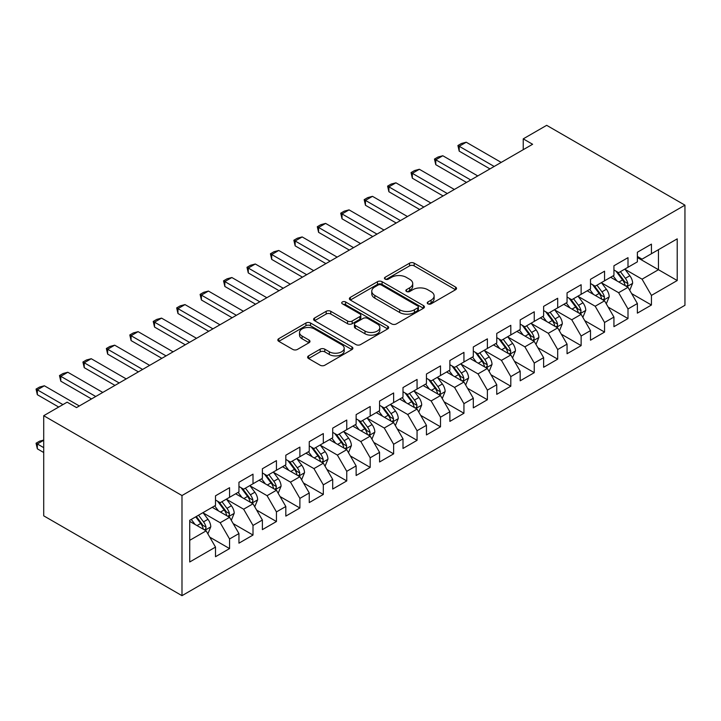<?xml version="1.0" encoding="UTF-8"?>
<svg xmlns="http://www.w3.org/2000/svg" width="721" height="721" viewBox="0 0 721 721"><rect width="100%" height="100%" fill="white"/><g stroke="black" fill="none" stroke-linecap="round" stroke-linejoin="round"><path stroke-width="1.08" d="M427.913 303.838A2.28 1.316 0 0 0 431.131 303.838L455.573 289.734A3.254 1.875 0 0 0 456.528 288.4A3.254 1.875 0 0 0 455.573 287.075L414.169 263.165A3.254 1.875 0 0 0 409.564 263.165L385.122 277.279A2.28 1.316 0 0 0 384.455 278.207A2.28 1.316 0 0 0 385.122 279.135A2.28 1.316 0 0 0 388.34 279.135L391.503 277.315A10.409 6.011 0 0 1 406.229 277.315L409.681 279.306A10.409 6.011 0 0 1 412.727 283.551A10.409 6.011 0 0 1 409.681 287.805L406.518 289.635A2.28 1.316 0 0 0 405.851 290.563A2.28 1.316 0 0 0 406.518 291.491A2.28 1.316 0 0 0 409.735 291.491L412.899 289.662A10.409 6.011 0 0 1 427.625 289.662L431.077 291.654A10.409 6.011 0 0 1 434.123 295.907A10.409 6.011 0 0 1 431.077 300.161L427.913 301.982A2.28 1.316 0 0 0 427.247 302.91A2.28 1.316 0 0 0 427.913 303.838L427.913 301.982M308.57 355.877A3.254 1.875 0 0 0 307.624 357.201A3.254 1.875 0 0 0 308.57 358.526L320.187 365.241A3.254 1.875 0 0 0 324.792 365.241L351.938 349.568A3.254 1.875 0 0 0 352.893 348.234A3.254 1.875 0 0 0 351.938 346.909L310.526 322.999A3.254 1.875 0 0 0 305.929 322.999L278.784 338.672A3.254 1.875 0 0 0 277.828 340.006A3.254 1.875 0 0 0 278.784 341.33L292.816 349.433A3.254 1.875 0 0 0 297.413 349.433L309.03 342.727A3.254 1.875 0 0 0 309.985 341.394A3.254 1.875 0 0 0 309.03 340.069L302.072 336.049A8.706 5.029 0 0 1 299.521 332.498A8.706 5.029 0 0 1 304.902 327.857A8.706 5.029 0 0 1 314.383 328.947L341.646 344.683A8.706 5.029 0 0 1 344.196 348.234A8.706 5.029 0 0 1 338.816 352.875A8.706 5.029 0 0 1 329.335 351.794L324.792 349.171A3.254 1.875 0 0 0 320.187 349.171L308.57 355.877L308.57 358.526M43.711 415.711L181.989 495.543L181.989 595.672L43.711 515.839L43.711 415.711L67.152 402.174L76.525 407.59L532.612 144.272L523.239 138.856L523.239 149.68M523.239 138.856L546.671 125.328L684.95 205.161L181.989 495.543M391.737 323.927A3.254 1.875 0 0 0 396.334 323.927L423.479 308.255A3.254 1.875 0 0 0 424.435 306.93A3.254 1.875 0 0 0 423.479 305.605L382.076 281.695A3.254 1.875 0 0 0 377.471 281.695L350.325 297.367A3.254 1.875 0 0 0 349.379 298.692A3.254 1.875 0 0 0 350.325 300.026L391.737 323.927M343.304 304.334A2.28 1.316 0 0 1 345.611 304.659L345.611 301.946L387.709 326.252A3.254 1.875 0 0 1 388.664 327.586A3.254 1.875 0 0 1 387.709 328.911L360.563 344.584A3.254 1.875 0 0 1 355.967 344.584L314.554 320.674L314.554 318.024A3.254 1.875 0 0 0 313.599 319.349A3.254 1.875 0 0 0 314.554 320.674M314.554 318.024L326.171 311.31A3.254 1.875 0 0 1 330.777 311.31L347.567 321.007A3.254 1.875 0 0 0 352.172 321.007L359.878 316.564A3.254 1.875 0 0 0 360.824 315.23A3.254 1.875 0 0 0 359.878 313.905L342.394 303.811A2.28 1.316 0 0 1 341.727 302.883A2.28 1.316 0 0 1 343.133 301.666A2.28 1.316 0 0 1 345.611 301.946M181.989 595.672L684.95 305.289L684.95 205.161M637.373 257.523L658.462 269.708L658.462 249.682L677.217 238.858L651.433 253.738L651.433 244.131L637.373 252.251L637.373 261.858L628 267.266L628 257.658L613.932 265.779L613.932 275.386L604.558 280.802L604.558 271.195L590.499 279.315L590.499 288.923L581.126 294.33L581.126 284.723L567.057 292.843L567.057 302.45L557.684 307.867L557.684 298.26L543.625 306.371L543.625 315.978L534.252 321.395L534.252 311.787L520.183 319.908L520.183 329.515L510.81 334.923L510.81 325.315L496.751 333.435L496.751 343.043L487.378 348.459L487.378 338.852L473.309 346.972L473.309 356.58L463.936 361.987L463.936 352.38L449.877 360.5L449.877 370.107L440.504 375.524L440.504 365.917L426.444 374.028L426.444 383.635L417.062 389.052L417.062 379.444L403.003 387.565L403.003 397.172L393.63 402.579L393.63 392.972L379.57 401.092L379.57 410.7L370.188 416.116L370.188 406.509L356.129 414.62L356.129 424.227L346.756 429.644L346.756 420.037L332.696 428.157L332.696 437.764L323.314 443.172L323.314 433.564L309.255 441.685L309.255 451.292L299.882 456.708L299.882 447.101L285.822 455.221L285.822 464.829L276.44 470.236L276.44 460.629L262.381 468.749L262.381 478.356L253.008 483.773L253.008 474.166L238.948 482.277L238.948 491.884L229.566 497.301L229.566 487.693L215.507 495.814L215.507 505.421L189.722 520.301L189.722 561.983L215.507 547.095L206.134 530.854L189.722 521.382M677.217 238.858L677.217 280.532L651.433 295.412L642.06 279.18L625.071 269.366M631.632 293.591L651.433 305.019L651.433 295.412M651.433 305.019L637.373 313.139L637.373 303.532L628 308.949L618.627 292.708L601.629 282.902M608.191 307.119L628 318.556L628 308.949M628 318.556L613.932 326.676L613.932 317.069L604.558 322.476L595.185 306.236L578.197 296.43M584.758 320.647L604.558 332.084L604.558 322.476M604.558 332.084L590.499 340.204L590.499 330.597L581.126 336.013L571.753 319.773L554.755 309.958M561.317 334.183L581.126 345.62L581.126 336.013M581.126 345.62L567.057 353.732L567.057 344.124L557.684 349.541L548.311 333.3L531.323 323.495M537.884 347.711L557.684 359.148L557.684 349.541M557.684 359.148L543.625 367.268L543.625 357.661L534.252 363.069L524.879 346.837L507.881 337.022M514.443 361.248L534.252 372.676L534.252 363.069M534.252 372.676L520.183 380.796L520.183 371.189L510.81 376.605L501.437 360.365L484.449 350.55M491.01 374.776L510.81 386.213L510.81 376.605M510.81 386.213L496.751 394.333L496.751 384.726L487.378 390.133L478.005 373.893L461.007 364.087M467.568 388.304L487.378 399.74L487.378 390.133M487.378 399.74L473.309 407.861L473.309 398.253L463.936 403.661L454.563 387.429L437.575 377.615M444.136 401.84L463.936 413.268L463.936 403.661M463.936 413.268L449.877 421.388L449.877 411.781L440.504 417.198L431.131 400.957L414.133 391.152M420.694 415.368L440.504 426.805L440.504 417.198M440.504 426.805L426.444 434.925L426.444 425.318L417.062 430.725L407.689 414.494L390.701 404.679M397.262 428.905L417.062 440.333L417.062 430.725M417.062 440.333L403.003 448.453L403.003 438.846L393.63 444.262L384.257 428.022L367.259 418.207M373.82 442.433L393.63 453.87L393.63 444.262M393.63 453.87L379.57 461.981L379.57 452.373L370.188 457.79L360.815 441.549L343.827 431.744M350.388 455.96L370.188 467.397L370.188 457.79M370.188 467.397L356.129 475.518L356.129 465.91L346.756 471.318L337.383 455.086L320.385 445.272M326.946 469.497L346.756 480.925L346.756 471.318M346.756 480.925L332.696 489.045L332.696 479.438L323.314 484.854L313.941 468.614L296.953 458.808M303.514 483.025L323.314 494.462L323.314 484.854M323.314 494.462L309.255 502.582L309.255 492.975L299.882 498.382L290.509 482.142L273.511 472.336M280.072 496.553L299.882 507.99L299.882 498.382M299.882 507.99L285.822 516.11L285.822 506.502L276.44 511.919L267.067 495.678L250.079 485.864M256.64 510.089L276.44 521.526L276.44 511.919M276.44 521.526L262.381 529.638L262.381 520.03L253.008 525.447L243.635 509.206L226.637 499.401M233.198 523.617L253.008 535.054L253.008 525.447M253.008 535.054L238.948 543.174L238.948 533.567L229.566 538.975L220.193 522.743L203.205 512.928M209.766 537.154L229.566 548.582L229.566 538.975M229.566 548.582L215.507 556.702L215.507 547.095M215.507 500.004L220.193 502.717L229.566 497.301M189.722 540.326L206.134 530.854M238.948 486.477L243.635 489.18L253.008 483.773M220.193 522.743L229.566 517.327L212.226 507.314M238.948 533.567L229.566 517.327M262.381 472.94L267.067 475.653L276.44 470.236M243.635 509.206L253.008 503.799L235.659 493.786M262.381 520.03L253.008 503.799M285.822 459.412L290.509 462.116L299.882 456.708M267.067 495.678L276.44 490.262L259.1 480.249M285.822 506.502L276.44 490.262M309.255 445.884L313.941 448.588L323.314 443.172M290.509 482.142L299.882 476.734L282.533 466.721M309.255 492.975L299.882 476.734M332.696 432.348L337.383 435.06L346.756 429.644M313.941 468.614L323.314 463.206L305.974 453.185M332.696 479.438L323.314 463.206M356.129 418.82L360.815 421.524L370.188 416.116M337.383 455.086L346.756 449.67L329.407 439.657M356.129 465.91L346.756 449.67M379.57 405.292L384.257 407.996L393.63 402.579M360.815 441.549L370.188 436.142L352.848 426.129M379.57 452.373L370.188 436.142M403.003 391.755L407.689 394.459L417.062 389.052M384.257 428.022L393.63 422.605L376.281 412.592M403.003 438.846L393.63 422.605M426.444 378.228L431.131 380.931L440.504 375.524M407.689 414.494L417.062 409.077L399.722 399.064M426.444 425.318L417.062 409.077M449.877 364.691L454.563 367.404L463.936 361.987M431.131 400.957L440.504 395.55L423.155 385.537M449.877 411.781L440.504 395.55M473.309 351.163L478.005 353.867L487.378 348.459M454.563 387.429L463.936 382.013L446.596 372M473.309 398.253L463.936 382.013M496.751 337.635L501.437 340.339L510.81 334.923M478.005 373.893L487.378 368.485L470.029 358.472M496.751 384.726L487.378 368.485M520.183 324.099L524.879 326.811L534.252 321.395M501.437 360.365L510.81 354.948L493.47 344.935M520.183 371.189L510.81 354.948M543.625 310.571L548.311 313.275L557.684 307.867M524.879 346.837L534.252 341.421L516.903 331.408M543.625 357.661L534.252 341.421M567.057 297.034L571.753 299.747L581.126 294.33M548.311 333.3L557.684 327.893L540.344 317.88M567.057 344.124L557.684 327.893M590.499 283.506L595.185 286.21L604.558 280.802M571.753 319.773L581.126 314.356L563.777 304.343M590.499 330.597L581.126 314.356M613.932 269.978L618.627 272.682L628 267.266M595.185 306.236L604.558 300.828L587.218 290.815M613.932 317.069L604.558 300.828M637.373 256.442L642.06 259.154L651.433 253.738M618.627 292.708L628 287.3L610.651 277.279M637.373 303.532L628 287.3M642.06 279.18L658.462 269.708L677.217 280.532M428.824 304.163L431.077 302.865A10.409 6.011 0 0 0 434.123 298.611L434.123 295.907M412.727 283.551L412.727 286.264A10.409 6.011 0 0 1 409.681 290.509L407.428 291.816M455.537 289.752L414.169 265.878A3.254 1.875 0 0 0 409.564 265.878L386.032 279.46M423.443 308.282L382.076 284.398A3.254 1.875 0 0 0 377.471 284.398L350.37 300.053M417.729 307.858A2.28 1.316 0 0 0 418.396 306.93A2.28 1.316 0 0 0 417.729 306.001L381.382 285.011A2.28 1.316 0 0 0 378.165 285.011L374.83 286.94A10.409 6.011 0 0 0 371.775 291.194A10.409 6.011 0 0 0 374.83 295.439L399.677 309.787A10.409 6.011 0 0 0 414.395 309.787L417.729 307.858L417.729 310.571A2.28 1.316 0 0 0 418.396 309.633L418.396 306.93M371.775 291.194L371.775 293.898A10.409 6.011 0 0 0 374.83 298.152L374.83 295.439M417.729 310.571L414.395 312.49A10.409 6.011 0 0 1 399.677 312.49L374.83 298.152M314.599 320.701L326.171 314.023L326.171 311.31M360.824 315.23L360.824 317.934A3.254 1.875 0 0 1 359.878 319.268L352.172 323.72A3.254 1.875 0 0 1 347.567 323.72L330.777 314.023A3.254 1.875 0 0 0 326.171 314.023M345.611 304.659L387.664 328.938M364.997 331.074A8.706 5.029 0 0 0 374.478 332.156A8.706 5.029 0 0 0 379.85 327.514A8.706 5.029 0 0 0 377.299 323.963L367.701 318.421A3.254 1.875 0 0 0 363.096 318.421L355.39 322.873A3.254 1.875 0 0 0 354.435 324.198A3.254 1.875 0 0 0 355.39 325.522L364.997 331.074L364.997 333.778A8.706 5.029 0 0 0 374.478 334.868A8.706 5.029 0 0 0 379.85 330.227L379.85 327.514M354.435 324.198L354.435 326.901A3.254 1.875 0 0 0 355.39 328.235L355.39 325.522M364.997 333.778L355.39 328.235M344.196 348.234L344.196 350.947A8.706 5.029 0 0 1 338.816 355.588A8.706 5.029 0 0 1 329.335 354.498L324.792 351.875A3.254 1.875 0 0 0 320.187 351.875L308.615 358.553M299.521 332.498L299.521 335.202A8.706 5.029 0 0 0 302.072 338.762L302.072 336.049M308.994 342.754L302.072 338.762M351.893 349.586L310.526 325.712A3.254 1.875 0 0 0 305.929 325.712L278.829 341.357M629.73 290.302L632.641 283.209A8.787 5.074 -120 0 0 629.839 275.728L624.855 269.086M616.924 280.902L613.138 275.846M611.372 277.693L610.939 277.116M626.342 286.336L627.703 285.119L627.892 283.587A8.787 5.074 -120 0 0 625.377 278.297L620.402 271.655M617.564 272.069L623.71 280.28A4.47 2.587 60 0 1 624.521 281.641L627.892 283.587M616.013 271.177L622.565 279.928A8.787 5.074 60 0 1 625.08 285.21L625.26 285.714M494.173 166.461L459.205 146.273L459.205 151.149L457.916 145.525L461.431 143.497L466.235 142.217L501.203 162.405M489.956 168.894L459.205 151.149M466.235 142.217L459.205 146.273L457.916 145.525M606.298 303.829L609.2 296.737A8.787 5.074 -120 0 0 606.397 289.265L601.422 282.614M593.482 294.429L589.697 289.382M587.93 291.23L587.498 290.653M602.909 299.873L604.27 298.647L604.459 297.115A8.787 5.074 -120 0 0 601.945 291.834L596.97 285.183M594.122 285.597L600.278 293.808A4.47 2.587 60 0 1 601.089 295.168L604.459 297.115M592.581 284.705L599.133 293.456A8.787 5.074 60 0 1 601.647 298.737L601.828 299.251M582.856 317.366L585.767 310.273A8.787 5.074 -120 0 0 582.965 302.793L577.981 296.142M570.05 307.966L566.264 302.91M564.498 304.758L564.065 304.181M579.468 313.401L580.829 312.175L581.018 310.643A8.787 5.074 -120 0 0 578.503 305.362L573.528 298.719M570.69 299.134L576.836 307.344A4.47 2.587 60 0 1 577.647 308.696L581.018 310.643M569.139 298.242L575.691 306.984A8.787 5.074 60 0 1 578.206 312.274L578.386 312.779M470.732 179.989L435.772 159.801L435.772 164.676L434.475 159.062L437.998 157.034L442.802 155.745L477.771 175.933M466.514 182.431L435.772 164.676M442.802 155.745L435.772 159.801L434.475 159.062M447.299 193.525L412.331 173.337L412.331 178.204L411.042 172.589L414.557 170.562L419.361 169.273L454.329 189.461M443.082 195.959L412.331 178.204M419.361 169.273L412.331 173.337L411.042 172.589M559.424 330.894L562.326 323.801A8.787 5.074 -120 0 0 559.523 316.321L554.548 309.679M546.608 321.494L542.823 316.447M541.056 318.285L540.624 317.718M556.035 326.937L557.396 325.712L557.585 324.18A8.787 5.074 -120 0 0 555.071 318.898L550.096 312.247M547.248 312.662L553.404 320.872A4.47 2.587 60 0 1 554.215 322.233L557.585 324.18M545.707 311.769L552.259 320.521A8.787 5.074 60 0 1 554.773 325.802L554.954 326.307M535.982 344.422L538.893 337.338A8.787 5.074 -120 0 0 536.091 329.858L531.107 323.206M523.176 335.031L519.39 329.975M517.624 331.822L517.191 331.245M532.594 340.465L533.955 339.24L534.144 337.707A8.787 5.074 -120 0 0 531.629 332.426L526.654 325.784M523.816 326.189L529.962 334.4A4.47 2.587 60 0 1 530.773 335.761L534.144 337.707M522.265 325.306L528.817 334.048A8.787 5.074 60 0 1 531.332 339.33L531.512 339.843M423.858 207.053L388.898 186.865L388.898 191.741L387.601 186.126L391.124 184.089L395.928 182.81L430.897 202.998M419.64 209.487L388.898 191.741M395.928 182.81L388.898 186.865L387.601 186.126M400.425 220.59L365.457 200.402L365.457 205.269L364.168 199.654L367.683 197.626L372.487 196.337L407.455 216.525M396.208 223.023L365.457 205.269M372.487 196.337L365.457 200.402L364.168 199.654M512.55 357.958L515.452 350.866A8.787 5.074 -120 0 0 512.649 343.385L507.674 336.743M499.734 348.558L495.949 343.502M494.182 345.35L493.75 344.773M509.161 353.993L510.522 352.776L510.711 351.244A8.787 5.074 -120 0 0 508.197 345.954L503.222 339.312M500.374 339.726L506.53 347.937A4.47 2.587 60 0 1 507.341 349.288L510.711 351.244M498.833 338.834L505.385 347.585A8.787 5.074 60 0 1 507.899 352.866L508.08 353.371M376.984 234.118L342.024 213.93L342.024 218.796L340.727 213.182L344.25 211.154L349.054 209.874L384.023 230.062M372.766 236.551L342.024 218.796M349.054 209.874L342.024 213.93L340.727 213.182M489.108 371.486L492.019 364.393A8.787 5.074 -120 0 0 489.217 356.913L484.233 350.271M476.302 362.086L472.516 357.039M470.75 358.878L470.317 358.31M485.72 367.53L487.081 366.304L487.27 364.772A8.787 5.074 -120 0 0 484.755 359.491L479.78 352.839M476.942 353.254L483.088 361.464A4.47 2.587 60 0 1 483.899 362.825L487.27 364.772M475.391 352.362L481.943 361.113A8.787 5.074 60 0 1 484.458 366.394L484.638 366.899M353.551 247.645L318.583 227.457L318.583 232.333L317.294 226.718L320.809 224.691L325.613 223.402L360.581 243.59M349.334 250.088L318.583 232.333M325.613 223.402L318.583 227.457L317.294 226.718M465.676 385.023L468.578 377.93A8.787 5.074 -120 0 0 465.775 370.45L460.8 363.799M452.86 375.623L449.075 370.567M447.308 372.415L446.876 371.838M462.287 381.058L463.648 379.832L463.837 378.3A8.787 5.074 -120 0 0 461.323 373.018L456.348 366.376M453.5 366.791L459.656 374.992A4.47 2.587 60 0 1 460.467 376.353L463.837 378.3M451.959 365.898L458.511 374.641A8.787 5.074 60 0 1 461.025 379.922L461.206 380.436M330.11 261.182L295.15 240.994L295.15 245.861L293.853 240.246L297.376 238.218L302.18 236.93L337.149 257.118M325.892 263.616L295.15 245.861M302.18 236.93L295.15 240.994L293.853 240.246M442.234 398.551L445.145 391.458A8.787 5.074 -120 0 0 442.343 383.978L437.359 377.335M429.428 389.151L425.642 384.095M423.876 385.942L423.443 385.365M438.846 394.594L440.207 393.369L440.396 391.836A8.787 5.074 -120 0 0 437.881 386.555L432.906 379.904M430.067 380.318L436.214 388.529A4.47 2.587 60 0 1 437.025 389.89L440.396 391.836M428.517 379.426L435.069 388.177A8.787 5.074 60 0 1 437.584 393.459L437.764 393.963M306.677 274.71L271.709 254.522L271.709 259.398L270.42 253.783L273.935 251.746L278.739 250.466L313.707 270.654M302.459 277.143L271.709 259.398M278.739 250.466L271.709 254.522L270.42 253.783M418.802 412.079L421.704 404.995A8.787 5.074 -120 0 0 418.901 397.514L413.926 390.863M405.986 402.678L402.201 397.631M400.434 399.479L400.002 398.902M415.413 408.122L416.774 406.896L416.963 405.364A8.787 5.074 -120 0 0 414.449 400.083L409.474 393.432M406.626 393.846L412.782 402.057A4.47 2.587 60 0 1 413.593 403.418L416.963 405.364M405.085 392.954L411.637 401.705A8.787 5.074 60 0 1 414.151 406.986L414.332 407.5M283.236 288.247L248.276 268.05L248.276 272.926L246.979 267.311L250.502 265.283L255.306 263.994L290.275 284.182M279.018 290.68L248.276 272.926M255.306 263.994L248.276 268.05L246.979 267.311M395.36 425.615L398.271 418.522A8.787 5.074 -120 0 0 395.469 411.042L390.485 404.4M382.554 416.215L378.768 411.159M377.002 413.007L376.569 412.43M391.972 421.65L393.333 420.424L393.522 418.892A8.787 5.074 -120 0 0 391.007 413.611L386.032 406.968M383.193 407.383L389.34 415.593A4.47 2.587 60 0 1 390.151 416.945L393.522 418.892M381.643 406.491L388.195 415.233A8.787 5.074 60 0 1 390.71 420.523L390.89 421.028M259.803 301.775L224.835 281.587L224.835 286.453L223.546 280.839L227.061 278.811L231.865 277.522L266.833 297.719M255.585 304.208L224.835 286.453M231.865 277.522L224.835 281.587L223.546 280.839M371.928 439.143L374.83 432.05A8.787 5.074 -120 0 0 372.027 424.57L367.052 417.928M359.112 429.743L355.327 424.696M353.56 426.535L353.128 425.967M368.539 435.187L369.9 433.961L370.089 432.429A8.787 5.074 -120 0 0 367.575 427.147L362.6 420.496M359.752 420.911L365.907 429.121A4.47 2.587 60 0 1 366.719 430.482L370.089 432.429M358.211 420.019L364.763 428.77A8.787 5.074 60 0 1 367.277 434.051L367.458 434.556M236.362 315.302L201.402 295.114L201.402 299.99L200.105 294.375L203.628 292.338L208.432 291.059L243.401 311.247M232.144 317.745L201.402 299.99M208.432 291.059L201.402 295.114L200.105 294.375M348.486 452.671L351.397 445.587A8.787 5.074 -120 0 0 348.594 438.107L343.611 431.455M335.68 443.28L331.894 438.224M330.128 440.071L329.695 439.495M345.098 448.714L346.459 447.489L346.648 445.957A8.787 5.074 -120 0 0 344.133 440.675L339.158 434.033M336.319 434.448L342.466 442.649A4.47 2.587 60 0 1 343.277 444.01L346.648 445.957M334.769 433.555L341.321 442.297A8.787 5.074 60 0 1 343.836 447.579L344.016 448.092M212.929 328.839L177.961 308.651L177.961 313.518L176.672 307.903L180.187 305.875L184.991 304.586L219.959 324.774M208.711 331.272L177.961 313.518M184.991 304.586L177.961 308.651L176.672 307.903M325.054 466.208L327.956 459.115A8.787 5.074 -120 0 0 325.153 451.634L320.178 444.992M312.238 456.808L308.453 451.752M306.686 453.599L306.254 453.022M321.665 462.242L323.026 461.025L323.215 459.493A8.787 5.074 -120 0 0 320.701 454.203L315.726 447.561M312.878 447.975L319.033 456.186A4.47 2.587 60 0 1 319.845 457.547L323.215 459.493M311.337 447.083L317.889 455.834A8.787 5.074 60 0 1 320.403 461.116L320.584 461.62M189.488 342.367L154.528 322.179L154.528 327.055L153.231 321.431L156.754 319.403L161.558 318.123L196.527 338.311M185.27 344.8L154.528 327.055M161.558 318.123L154.528 322.179L153.231 321.431M301.612 479.735L304.523 472.643A8.787 5.074 -120 0 0 301.72 465.171L296.737 458.52M288.806 470.335L285.02 465.288M283.254 467.136L282.821 466.559M298.224 475.779L299.585 474.553L299.774 473.021A8.787 5.074 -120 0 0 297.268 467.74L292.284 461.089M289.445 461.503L295.592 469.713A4.47 2.587 60 0 1 296.403 471.074L299.774 473.021M287.895 460.611L294.447 469.362A8.787 5.074 60 0 1 296.962 474.643L297.142 475.157M166.055 355.895L131.087 335.707L131.087 340.582L129.798 334.968L133.313 332.94L138.117 331.651L173.085 351.839M161.837 358.337L131.087 340.582M138.117 331.651L131.087 335.707L129.798 334.968M278.18 493.272L281.082 486.179A8.787 5.074 -120 0 0 278.279 478.699L273.304 472.048M265.364 483.872L261.579 478.816M259.812 480.664L259.38 480.087M274.791 489.307L276.152 488.081L276.341 486.549A8.787 5.074 -120 0 0 273.827 481.267L268.852 474.625M266.004 475.04L272.159 483.25A4.47 2.587 60 0 1 272.971 484.602L276.341 486.549M264.463 474.148L271.015 482.89A8.787 5.074 60 0 1 273.529 488.18L273.71 488.685M142.614 369.431L107.654 349.243L107.654 354.11L106.357 348.495L109.88 346.468L114.684 345.179L149.653 365.367M138.396 371.865L107.654 354.11M114.684 345.179L107.654 349.243L106.357 348.495M254.738 506.8L257.649 499.707A8.787 5.074 -120 0 0 254.846 492.227L249.863 485.584M241.932 497.4L238.146 492.353M236.38 494.191L235.947 493.624M251.35 502.843L252.71 501.618L252.9 500.086A8.787 5.074 -120 0 0 250.394 494.804L245.41 488.153M242.571 488.568L248.718 496.778A4.47 2.587 60 0 1 249.529 498.139L252.9 500.086M241.021 487.675L247.573 496.427A8.787 5.074 60 0 1 250.088 501.708L250.268 502.213M119.181 382.959L84.213 362.771L84.213 367.647L82.924 362.032L86.439 359.995L91.243 358.716L126.211 378.904M114.963 385.393L84.213 367.647M91.243 358.716L84.213 362.771L82.924 362.032M231.306 520.328L234.208 513.244A8.787 5.074 -120 0 0 231.405 505.763L226.43 499.112M218.49 510.937L214.705 505.881M212.938 507.728L212.506 507.151M227.917 516.371L229.278 515.145L229.467 513.613A8.787 5.074 -120 0 0 226.953 508.332L221.978 501.69M219.13 502.095L225.285 510.306A4.47 2.587 60 0 1 226.097 511.667L229.467 513.613M217.589 501.212L224.141 509.954A8.787 5.074 60 0 1 226.655 515.236L226.836 515.749M95.74 396.496L60.78 376.308L60.78 381.175L59.483 375.56L63.006 373.532L67.81 372.243L102.779 392.431M91.522 398.929L60.78 381.175M67.81 372.243L60.78 376.308L59.483 375.56M207.864 533.864L210.775 526.772A8.787 5.074 -120 0 0 207.972 519.291L202.989 512.649M195.058 524.464L191.272 519.408M204.476 529.899L205.836 528.682L206.026 527.15A8.787 5.074 -120 0 0 203.52 521.86L198.536 515.218M196.337 516.488L201.844 523.843A4.47 2.587 60 0 1 202.655 525.194L206.026 527.15M195.724 516.84L200.699 523.491A8.787 5.074 60 0 1 203.214 528.772L203.394 529.277M43.711 440.279L37.339 443.965L43.711 447.642M37.339 448.832L36.05 443.217L37.339 443.965L37.339 448.832L43.711 452.509M36.05 443.217L39.565 441.189L43.711 440.08M62.934 404.607L37.339 389.836L37.339 394.702L36.05 389.088L39.565 387.06L44.369 385.78L79.337 405.968M58.716 407.05L37.339 394.702M44.369 385.78L37.339 389.836L36.05 389.088M431.077 302.865L431.077 300.161M406.518 291.491L406.518 289.635M409.681 290.509L409.681 287.805M385.122 279.135L385.122 277.279M409.564 265.878L409.564 263.165M414.169 265.878L414.169 263.165M455.573 289.734L455.573 287.075M350.325 300.026L350.325 297.367M377.471 284.398L377.471 281.695M382.076 284.398L382.076 281.695M423.479 308.255L423.479 305.605M399.677 312.49L399.677 309.787M414.395 312.49L414.395 309.787M330.777 314.023L330.777 311.31M347.567 323.72L347.567 321.007M352.172 323.72L352.172 321.007M359.878 319.268L359.878 316.564M387.709 328.911L387.709 326.252M320.187 351.875L320.187 349.171M324.792 351.875L324.792 349.171M329.335 354.498L329.335 351.794M309.03 342.727L309.03 340.069M278.784 341.33L278.784 338.672M305.929 325.712L305.929 322.999M310.526 325.712L310.526 322.999M351.938 349.568L351.938 346.909M626.9 286.661L632.578 283.38M625.377 278.297L629.839 275.728M618.897 282.046L622.565 279.928M603.459 300.188L609.146 296.908M601.945 291.834L606.397 289.265M595.465 295.574L599.133 293.456M580.026 313.725L585.704 310.445M578.503 305.362L582.965 302.793M572.023 309.102L575.691 306.984M556.585 327.253L562.272 323.972M555.071 318.898L559.523 316.321M548.591 322.638L552.259 320.521M533.152 340.79L538.83 337.5M531.629 332.426L536.091 329.858M525.149 336.166L528.817 334.048M509.711 354.317L515.398 351.037M508.197 345.954L512.649 343.385M501.717 349.703L505.385 347.585M486.278 367.845L491.956 364.565M484.755 359.491L489.217 356.913M478.275 363.231L481.943 361.113M462.837 381.382L468.524 378.101M461.323 373.018L465.775 370.45M454.843 376.759L458.511 374.641M439.404 394.91L445.082 391.629M437.881 386.555L442.343 383.978M431.401 390.295L435.069 388.177M415.963 408.437L421.65 405.157M414.449 400.083L418.901 397.514M407.969 403.823L411.637 401.705M392.53 421.974L398.208 418.694M391.007 413.611L395.469 411.042M384.527 417.36L388.195 415.233M369.089 435.502L374.776 432.221M367.575 427.147L372.027 424.57M361.095 430.888L364.763 428.77M345.656 449.039L351.334 445.749M344.133 440.675L348.594 438.107M337.653 444.415L341.321 442.297M322.215 462.567L327.902 459.286M320.701 454.203L325.153 451.634M314.221 457.952L317.889 455.834M298.782 476.094L304.46 472.814M297.268 467.74L301.72 465.171M290.779 471.48L294.447 469.362M275.341 489.631L281.028 486.351M273.827 481.267L278.279 478.699M267.347 485.008L271.015 482.89M251.908 503.159L257.586 499.878M250.394 494.804L254.846 492.227M243.905 498.544L247.573 496.427M228.467 516.687L234.154 513.406M226.953 508.332L231.405 505.763M220.473 512.072L224.141 509.954M205.034 530.223L210.712 526.943M203.52 521.86L207.972 519.291M197.031 525.609L200.699 523.491"/></g></svg>
